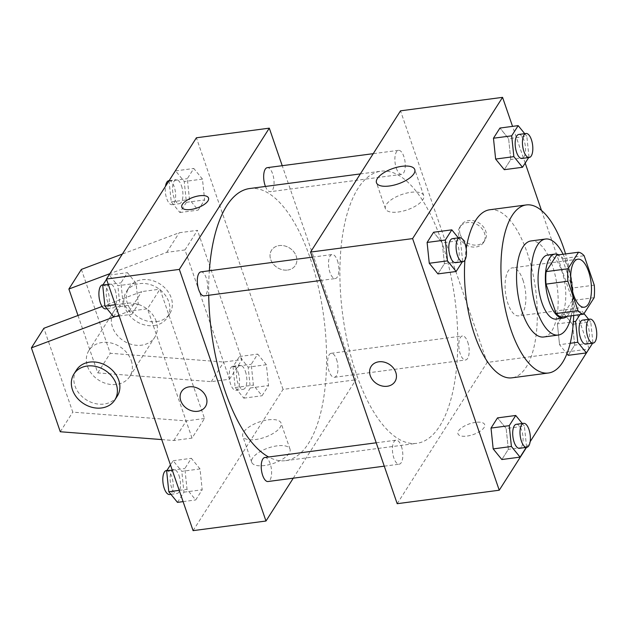 <?xml version="1.0" encoding="UTF-8"?>
<svg xmlns="http://www.w3.org/2000/svg" width="628" height="628" viewBox="0 0 628 628"><rect width="100%" height="100%" fill="white"/><g stroke="black" fill="none" stroke-linecap="round" stroke-linejoin="round"><path stroke-width="0.47" stroke-dasharray="3.14 2.35" d="M522.975 280.088A24.217 10.001 -97.5 0 1 518.65 315.868A24.217 10.001 -97.5 0 1 505.564 293.166A24.217 10.001 -97.5 0 1 512.307 267.85A24.217 10.001 -97.5 0 1 522.975 280.088M561.777 317.054L572.296 300.545L594.167 297.656M594.269 285.159L572.398 288.04L562.272 258.626L584.142 255.737M572.398 288.04A31.259 12.905 -97.5 0 1 572.296 300.545M556.651 255.109A31.259 12.905 -97.5 0 1 562.272 258.626M566.919 316.379A32.295 13.329 82.5 0 0 568.842 314.039A32.295 13.329 82.5 0 0 572.006 281.501A32.295 13.329 82.5 0 0 558.794 254.827M547.702 255.031A32.295 13.329 -97.5 0 1 561.919 271.351A32.295 13.329 -97.5 0 1 561.55 315.005A32.295 13.329 -97.5 0 1 556.157 319.063M571.213 315.813A48.435 19.994 82.5 0 0 563.081 254.261M543.691 336.993A48.435 19.994 82.5 0 0 551.784 330.909A48.435 19.994 82.5 0 0 555.223 275.543A48.435 19.994 82.5 0 0 531.005 240.956M573.694 315.484A84.764 34.995 82.5 0 0 565.569 253.932M489.801 209.752A84.764 34.995 -97.5 0 1 527.135 252.589A84.764 34.995 -97.5 0 1 526.17 367.176A84.764 34.995 -97.5 0 1 512.001 377.821M464.916 260.125A84.764 34.995 -97.5 0 1 466.196 248.814M526.256 447.411L526.562 446.932L508.342 449.334L501.851 459.531L508.342 449.334L506.168 428.516L497.509 417.887L506.168 428.516L524.396 426.106L522.276 423.507M462.334 261.774L462.648 261.295L444.42 263.705L437.928 273.894L444.42 263.705L442.253 242.879L433.595 232.25L442.253 242.879L460.473 240.469L458.361 237.871M526.523 447.379L530.165 441.665M589.111 348.713L541.517 210.506M525.189 163.084L512.55 126.377M592.62 343.202L592.926 342.723L574.699 345.125L568.214 355.322L574.699 345.125L572.532 324.307L563.873 313.678L557.381 323.867L559.548 344.694L566.927 353.745L559.548 344.694L570.208 343.281M528.697 157.565L529.004 157.086L510.784 159.496L504.292 169.686L510.784 159.496L508.617 138.67L499.951 128.041L508.617 138.67L526.837 136.26L524.718 133.662M397.194 503.695L487.14 362.442L589.197 348.972M475.694 422.354A14.13 5.676 -19 0 0 457.969 433.815A14.13 5.676 -19 0 0 473.174 434.584A14.13 5.676 -19 0 0 484.683 424.614A14.13 5.676 -19 0 0 475.694 422.354M441.327 240.563A137.242 56.661 -97.5 0 1 416.819 443.321A137.242 56.661 -97.5 0 1 342.676 314.683A137.242 56.661 -97.5 0 1 380.882 171.209A137.242 56.661 -97.5 0 1 441.327 240.563M487.14 362.442L400.507 110.834M337.456 260.667A12.113 5 -97.5 0 1 335.297 278.557A12.113 5 -97.5 0 1 328.75 267.206A12.113 5 -97.5 0 1 332.126 254.544A12.113 5 -97.5 0 1 337.456 260.667M401.378 446.296A12.113 5 -97.5 0 1 399.212 464.186A12.113 5 -97.5 0 1 392.673 452.835A12.113 5 -97.5 0 1 396.04 440.181A12.113 5 -97.5 0 1 401.378 446.296M467.734 342.087A12.113 5 -97.5 0 1 465.576 359.977A12.113 5 -97.5 0 1 459.037 348.626A12.113 5 -97.5 0 1 462.404 335.972A12.113 5 -97.5 0 1 467.734 342.087M396.323 168.226A12.113 5 82.5 0 0 401.653 174.349A12.113 5 82.5 0 0 405.029 161.686A12.113 5 82.5 0 0 398.482 150.335A12.113 5 82.5 0 0 396.323 168.226M460.222 234.472A14.13 11.547 -147.5 0 0 471.903 244.708A14.13 11.547 -147.5 0 0 484.895 240.375A14.13 11.547 -147.5 0 0 479.188 223.05A14.13 11.547 -147.5 0 0 461.062 225.201A14.13 11.547 -147.5 0 0 460.222 234.472M458.966 236.45A14.13 11.547 -147.5 0 0 470.639 246.686A14.13 11.547 -147.5 0 0 483.639 242.353A14.13 11.547 -147.5 0 0 477.924 225.028A14.13 11.547 -147.5 0 0 459.806 227.179A14.13 11.547 -147.5 0 0 458.966 236.45M371.117 366.446L371.117 366.446A14.13 11.547 32.5 0 1 384.116 362.105A14.13 11.547 32.5 0 1 395.789 372.349A14.13 11.547 32.5 0 1 394.949 381.62L394.949 381.62M410.838 192.317A20.245 8.14 161 0 1 423.719 195.567A20.245 8.14 161 0 1 407.227 209.854A20.245 8.14 161 0 1 385.427 208.755A20.245 8.14 161 0 1 410.838 192.317M475.694 422.346A14.13 5.676 -19 0 0 457.969 433.815A14.13 5.676 -19 0 0 473.174 434.584A14.13 5.676 -19 0 0 484.683 424.614A14.13 5.676 -19 0 0 475.694 422.346M249.669 188.533A137.242 56.661 -97.5 0 1 310.114 257.888A137.242 56.661 -97.5 0 1 285.607 460.646A137.242 56.661 -97.5 0 1 268.643 457.003M208.708 295.27A137.242 56.661 -97.5 0 1 209.336 270.762M265.448 186.453A12.113 5 82.5 0 0 270.448 191.673A12.113 5 82.5 0 0 273.816 179.011A12.113 5 82.5 0 0 267.277 167.66M264.835 457.506A12.113 5 -97.5 0 1 270.166 463.629A12.113 5 -97.5 0 1 268.007 481.519M336.529 359.42A12.113 5 -97.5 0 1 334.363 377.31A12.113 5 -97.5 0 1 327.824 365.959A12.113 5 -97.5 0 1 331.192 353.297A12.113 5 -97.5 0 1 336.529 359.42M200.913 271.869A12.113 5 -97.5 0 1 206.243 277.992A12.113 5 -97.5 0 1 204.084 295.882M293.268 478.183L355.935 379.775L282.215 165.69M277.136 445.849A20.245 8.14 -19 0 0 251.726 462.279A20.245 8.14 -19 0 0 273.518 463.385A20.245 8.14 -19 0 0 290.01 449.099A20.245 8.14 -19 0 0 277.136 445.849M193.086 530.644L283.04 389.399L355.935 379.775M268.18 419.849A20.245 8.14 161 0 1 281.061 423.099A20.245 8.14 161 0 1 264.561 437.386A20.245 8.14 161 0 1 242.769 436.279A20.245 8.14 161 0 1 268.18 419.849M205.427 406.646L205.427 406.654A14.13 11.547 -147.5 0 0 205.427 406.646A14.13 11.547 -147.5 0 0 203.739 392.893A14.13 11.547 -147.5 0 0 189.295 386.832A14.13 11.547 -147.5 0 0 181.594 391.472L181.594 391.472M181.806 207.232L181.806 207.24A14.13 5.676 -19 0 0 181.806 207.24A14.13 5.676 -19 0 0 197.011 208.009A14.13 5.676 -19 0 0 208.52 198.04L208.52 198.032M287.671 270.048A14.13 11.547 -147.5 0 0 295.372 265.401A14.13 11.547 -147.5 0 0 289.657 248.076A14.13 11.547 -147.5 0 0 271.539 250.227A14.13 11.547 -147.5 0 0 273.227 263.98A14.13 11.547 -147.5 0 0 287.671 270.048A14.13 11.547 32.5 0 1 273.219 263.988A14.13 11.547 32.5 0 1 271.539 250.227A14.13 11.547 32.5 0 1 289.657 248.084A14.13 11.547 32.5 0 1 295.372 265.409A14.13 11.547 32.5 0 1 287.663 270.048M283.04 389.399L196.399 137.783M200.018 468.943L191.352 458.314L184.86 468.504L187.034 489.33L195.693 499.959L202.185 489.769L200.018 468.943L191.352 458.314L184.86 468.504L187.034 489.33L195.693 499.959L202.185 489.769L200.018 468.943L181.79 471.353L173.132 460.724L170.455 464.916M136.095 283.306L127.437 272.678L120.945 282.875L123.112 303.693L131.77 314.322L138.262 304.133L136.095 283.306L127.437 272.678L120.945 282.875L123.112 303.693L131.77 314.322L138.262 304.133L136.095 283.306L117.876 285.716L109.209 275.088L106.54 279.287M202.459 179.098L193.801 168.469L187.309 178.666L189.475 199.484L198.134 210.113L204.626 199.924L202.459 179.098L193.801 168.469L187.309 178.666L189.475 199.484L198.134 210.113L204.626 199.924L202.459 179.098L184.232 181.508L175.573 170.879L169.081 181.068L171.256 201.894L179.914 212.523L186.406 202.326L184.232 181.508M266.374 364.735L257.716 354.106L251.224 364.295L253.398 385.121L262.057 395.75L268.549 385.553L266.374 364.735L257.716 354.106L251.224 364.295L253.398 385.121L262.057 395.75L268.549 385.553L266.374 364.735L248.154 367.137L239.496 356.508L233.004 366.705L235.17 387.531L243.829 398.16L250.321 387.963L248.154 367.137M161.734 439.576L173.799 440.511L192.019 438.101L204.516 418.484L159.991 289.178L147.502 308.803L129.274 311.205L115.065 316.536M192.019 438.101L147.502 308.803M77.99 315.484L97.756 372.899L211.275 381.651L229.503 379.249L184.977 249.944L197.467 230.327L179.247 232.737L122.358 254.05M229.503 379.249L241.992 359.632L197.467 230.327M131.228 360.574A24.217 19.798 32.5 0 1 129.784 376.47A24.217 19.798 32.5 0 1 98.729 380.152A24.217 19.798 32.5 0 1 88.933 350.448A24.217 19.798 32.5 0 1 111.211 343.021A24.217 19.798 32.5 0 1 131.228 360.574M204.516 418.484L186.288 420.893L72.77 412.133L43.889 328.263M102.097 306.456L141.771 291.588L159.991 289.178M156.215 321.332A24.217 19.798 -147.5 0 0 136.198 303.779A24.217 19.798 -147.5 0 0 113.919 311.213A24.217 19.798 -147.5 0 0 112.475 327.11A24.217 19.798 -147.5 0 0 132.492 344.662A24.217 19.798 -147.5 0 0 154.771 337.236A24.217 19.798 -147.5 0 0 156.215 321.332M184.977 249.944L166.758 252.354L109.869 273.667M154.056 325.571A24.217 19.798 -147.5 0 0 167.268 317.611A24.217 19.798 -147.5 0 0 157.471 287.907A24.217 19.798 -147.5 0 0 126.409 291.596A24.217 19.798 -147.5 0 0 129.297 315.178A24.217 19.798 -147.5 0 0 154.056 325.571M81.373 269.412L110.253 353.281L223.772 362.034L241.992 359.632M156.553 321.654A24.217 19.798 -147.5 0 0 169.764 313.694A24.217 19.798 -147.5 0 0 159.967 283.989A24.217 19.798 -147.5 0 0 128.905 287.671A24.217 19.798 -147.5 0 0 131.794 311.252A24.217 19.798 -147.5 0 0 156.553 321.654M76.435 370.065A24.217 19.798 -147.5 0 0 74.999 385.961A24.217 19.798 -147.5 0 0 104.083 404.047A24.217 19.798 -147.5 0 0 117.295 396.087M173.799 440.511L186.288 420.893M60.28 431.75L72.77 412.133M97.756 372.899L110.253 353.281M211.275 381.651L223.772 362.034M129.274 311.205L141.771 291.588M166.758 252.354L179.247 232.737M529.004 157.086L526.837 136.26M518.759 134.455A12.113 5 -97.5 0 1 524.097 140.57A12.113 5 -97.5 0 1 521.931 158.46M510.784 159.496L508.617 138.67M462.648 261.295L460.473 240.469M452.395 238.664A12.113 5 -97.5 0 1 457.734 244.779A12.113 5 -97.5 0 1 455.567 262.669M444.42 263.705L442.253 242.879M592.926 342.723L590.76 321.897L588.64 319.299M584.001 313.608L582.093 311.268L579.934 314.659M582.682 320.084A12.113 5 -97.5 0 1 588.012 326.207A12.113 5 -97.5 0 1 585.853 344.097M574.699 345.125L572.532 324.307L590.76 321.897M572.532 324.307L563.873 313.678L582.093 311.268M563.873 313.678L557.381 323.867L573.388 321.756M557.381 323.867L559.548 344.694M526.562 446.932L524.396 426.106M516.318 424.293A12.113 5 -97.5 0 1 521.648 430.416A12.113 5 -97.5 0 1 519.489 448.306M508.342 449.334L506.168 428.516M181.492 185.817A12.113 5 -97.5 0 1 179.325 203.708A12.113 5 -97.5 0 1 172.786 192.356A12.113 5 -97.5 0 1 176.162 179.694A12.113 5 -97.5 0 1 181.492 185.817M171.256 201.894L189.475 199.484M179.914 212.523L198.134 210.113M186.406 202.326L204.626 199.924M175.573 170.879L193.801 168.469M169.081 181.068L187.309 178.666M168.869 180.66A12.113 5 -97.5 0 1 174.199 186.775A12.113 5 -97.5 0 1 172.041 204.665A12.113 5 -97.5 0 1 166.797 198.801A12.113 5 -97.5 0 1 165.478 186.335M113.55 316.732L120.042 306.535L117.876 285.716M115.128 290.026A12.113 5 -97.5 0 1 112.969 307.916A12.113 5 -97.5 0 1 106.422 296.565A12.113 5 -97.5 0 1 109.798 283.903A12.113 5 -97.5 0 1 115.128 290.026M115.301 304.729L123.112 303.693M119.179 315.986L131.77 314.322M120.042 306.535L138.262 304.133M109.209 275.088L127.437 272.678M108.346 284.539L120.945 282.875M102.505 284.869A12.113 5 -97.5 0 1 107.843 290.984A12.113 5 -97.5 0 1 105.677 308.874M245.415 371.446A12.113 5 -97.5 0 1 243.248 389.336A12.113 5 -97.5 0 1 236.709 377.985A12.113 5 -97.5 0 1 240.077 365.331A12.113 5 -97.5 0 1 245.415 371.446M235.17 387.531L253.398 385.121M243.829 398.16L262.057 395.75M250.321 387.963L268.549 385.553M239.496 356.508L257.716 354.106M233.004 366.705L251.224 364.295M238.122 372.412A12.113 5 -97.5 0 1 235.955 390.302A12.113 5 -97.5 0 1 229.416 378.951A12.113 5 -97.5 0 1 232.792 366.289A12.113 5 -97.5 0 1 238.122 372.412M177.473 502.369L183.957 492.171L181.79 471.353M179.051 475.655A12.113 5 -97.5 0 1 176.884 493.545A12.113 5 -97.5 0 1 170.345 482.194A12.113 5 -97.5 0 1 173.713 469.54A12.113 5 -97.5 0 1 179.051 475.655M179.216 490.358L187.034 489.33M183.093 501.623L195.693 499.959M183.957 492.171L202.185 489.769M173.132 460.724L191.352 458.314M172.268 470.168L184.86 468.504M166.428 470.498A12.113 5 -97.5 0 1 171.758 476.621A12.113 5 -97.5 0 1 169.599 494.511M577.917 259.183L512.307 267.85M584.252 307.21L518.65 315.868M483.639 242.353L484.895 240.375M459.806 227.179L461.062 225.201M423.719 195.567L414.763 169.568M385.427 208.755L376.478 182.756M285.607 460.646L416.819 443.321M360.331 173.917L380.882 171.209M398.482 150.335L373.22 153.672M401.653 174.349L270.448 191.673M384.273 466.164L399.212 464.186M376.227 442.795L396.04 440.181M334.363 377.31L465.576 359.977M331.192 353.297L462.404 335.972M320.351 280.528L335.297 278.557M312.304 257.158L332.126 254.544M290.01 449.099L281.061 423.099M251.726 462.279L242.769 436.279M129.784 376.47L154.771 337.236M88.933 350.448L113.919 311.213M128.905 287.671L126.409 291.596M169.764 313.694L167.268 317.611M172.041 204.665L179.325 203.708M169.12 180.621L176.162 179.694M107.003 308.701L112.969 307.916M103.031 284.798L109.798 283.903M235.955 390.302L243.248 389.336M232.792 366.289L240.077 365.331M170.926 494.338L176.884 493.545M166.946 470.435L173.713 469.54"/><path stroke-width="0.94" d="M588.577 271.429A24.217 10.001 -97.5 0 1 584.252 307.21A24.217 10.001 -97.5 0 1 571.174 284.508A24.217 10.001 -97.5 0 1 577.917 259.183A24.217 10.001 -97.5 0 1 588.577 271.429M578.521 252.221L568.002 268.737A31.259 12.905 -97.5 0 0 567.9 281.234L578.027 310.656A31.259 12.905 -97.5 0 0 583.648 314.173L594.167 297.656A31.259 12.905 -97.5 0 0 594.269 285.159L584.142 255.737A31.259 12.905 -97.5 0 0 578.521 252.221L556.651 255.109L546.132 271.626L568.002 268.737M546.132 271.626A31.259 12.905 -97.5 0 0 546.03 284.123L556.165 313.545A31.259 12.905 -97.5 0 0 561.777 317.054L583.648 314.173M558.794 254.827A32.295 13.329 82.5 0 0 554.987 254.073A32.295 13.329 82.5 0 0 545.999 287.828A32.295 13.329 82.5 0 0 563.442 318.098A32.295 13.329 82.5 0 0 566.919 316.379M563.442 318.098L556.157 319.063A32.295 13.329 -97.5 0 1 538.706 288.794A32.295 13.329 -97.5 0 1 547.702 255.031L554.987 254.073M556.165 313.545L578.027 310.656M546.03 284.123L567.9 281.234M563.081 254.261A48.435 19.994 82.5 0 0 545.583 239.025A48.435 19.994 82.5 0 0 532.104 289.665A48.435 19.994 82.5 0 0 558.268 335.069A48.435 19.994 82.5 0 0 566.37 328.986A48.435 19.994 82.5 0 0 571.213 315.813M545.583 239.025L531.005 240.956A48.435 19.994 82.5 0 0 517.519 291.588A48.435 19.994 82.5 0 0 543.691 336.993L558.268 335.069M565.569 253.932A84.764 34.995 82.5 0 0 526.248 204.94A84.764 34.995 82.5 0 0 502.651 293.551A84.764 34.995 82.5 0 0 548.448 373.008A84.764 34.995 82.5 0 0 562.617 362.356A84.764 34.995 82.5 0 0 573.694 315.484M548.448 373.008L512.001 377.821A84.764 34.995 -97.5 0 1 464.916 260.125M466.196 248.814A84.764 34.995 -97.5 0 1 489.801 209.752L526.248 204.94M522.276 423.507L515.737 415.477L497.509 417.887L491.018 428.076L493.184 448.902L501.851 459.531L520.07 457.121L526.256 447.411M458.361 237.871L451.815 229.84L433.595 232.25L427.103 242.447L429.269 263.265L437.928 273.894L456.156 271.492L462.334 261.774M512.55 126.377L502.557 97.356L412.604 238.601L499.244 490.217L526.523 447.379M530.165 441.665L589.111 348.713M541.517 210.506L525.189 163.084M568.214 355.322L566.927 353.745L568.214 355.322L586.434 352.912L592.62 343.202M524.718 133.662L518.178 125.631L499.951 128.041L493.459 138.231L495.633 159.057L504.292 169.686L522.512 167.276L528.697 157.565M502.557 97.356L400.507 110.834L310.554 252.079L397.194 503.695L499.244 490.217M310.554 252.079L412.604 238.601M401.889 166.318A20.245 8.14 161 0 1 414.763 169.568A20.245 8.14 161 0 1 398.27 183.855A20.245 8.14 161 0 1 376.478 182.756A20.245 8.14 161 0 1 401.889 166.318M395.789 372.349A14.13 11.547 32.5 0 1 394.949 381.62A14.13 11.547 32.5 0 1 376.831 383.771A14.13 11.547 32.5 0 1 371.117 366.446A14.13 11.547 32.5 0 1 384.116 362.113A14.13 11.547 32.5 0 1 395.789 372.349M394.949 381.62A14.13 11.547 32.5 0 1 376.831 383.771A14.13 11.547 32.5 0 1 371.117 366.446M268.643 457.003A137.242 56.661 -97.5 0 1 208.708 295.27M209.336 270.762A137.242 56.661 -97.5 0 1 249.669 188.533L360.331 173.917M373.22 153.672L267.277 167.66A12.113 5 82.5 0 0 265.11 185.55A12.113 5 82.5 0 0 265.448 186.453M384.273 466.164L268.007 481.519A12.113 5 -97.5 0 1 261.46 470.168A12.113 5 -97.5 0 1 264.835 457.506L376.227 442.795M320.351 280.528L204.084 295.882A12.113 5 -97.5 0 1 197.545 284.531A12.113 5 -97.5 0 1 200.913 271.869L312.304 257.158M282.215 165.69L269.294 128.159L179.349 269.404L265.982 521.02L293.268 478.183M269.294 128.159L196.399 137.783L106.454 279.028L193.086 530.644L265.982 521.02M189.295 386.832A14.13 11.547 32.5 0 1 203.739 392.9A14.13 11.547 32.5 0 1 205.427 406.654A14.13 11.547 32.5 0 1 187.309 408.804A14.13 11.547 32.5 0 1 181.594 391.472A14.13 11.547 32.5 0 1 189.295 386.832M106.454 279.028L179.349 269.404M181.594 391.472A14.13 11.547 -147.5 0 0 187.309 408.797A14.13 11.547 -147.5 0 0 205.427 406.654M208.52 198.04A14.13 5.676 -19 0 0 196.462 196.352A14.13 5.676 -19 0 0 182.41 204.32A14.13 5.676 161 0 1 196.462 196.344A14.13 5.676 161 0 1 208.52 198.032A14.13 5.676 161 0 1 197.011 208.001A14.13 5.676 161 0 1 181.806 207.232A14.13 5.676 161 0 1 182.41 204.32A14.13 5.676 -19 0 0 181.806 207.232M115.065 316.536L31.4 347.881L43.889 328.263L102.097 306.456M109.869 273.667L68.876 289.029L77.99 315.484M122.358 254.05L81.373 269.412L68.876 289.029M114.798 400.012L117.295 396.087A24.217 19.798 -147.5 0 0 107.498 366.383A24.217 19.798 -147.5 0 0 76.435 370.065L73.939 373.99A24.217 19.798 32.5 0 1 105.002 370.3A24.217 19.798 32.5 0 1 114.798 400.012A24.217 19.798 32.5 0 1 101.587 407.965A24.217 19.798 32.5 0 1 76.828 397.571A24.217 19.798 32.5 0 1 73.939 373.99M31.4 347.881L60.28 431.75L161.734 439.576M518.178 125.631L511.687 135.829L513.853 156.647L522.512 167.276M529.223 157.502L521.931 158.46A12.113 5 -97.5 0 1 515.392 147.109A12.113 5 -97.5 0 1 518.759 134.455L526.052 133.489A12.113 5 -97.5 0 1 531.382 139.612A12.113 5 -97.5 0 1 529.223 157.502A12.113 5 -97.5 0 1 522.677 146.151A12.113 5 -97.5 0 1 526.052 133.489M499.951 128.041L493.459 138.231L495.633 159.057L513.853 156.647M495.633 159.057L504.292 169.686M493.459 138.231L511.687 135.829M451.815 229.84L445.323 240.037L447.489 260.863L456.156 271.492M462.86 261.711L455.567 262.669A12.113 5 -97.5 0 1 449.028 251.318A12.113 5 -97.5 0 1 452.395 238.664L459.688 237.698A12.113 5 -97.5 0 1 465.018 243.821A12.113 5 -97.5 0 1 462.86 261.711A12.113 5 -97.5 0 1 456.32 250.36A12.113 5 -97.5 0 1 459.688 237.698M433.595 232.25L427.103 242.447L429.269 263.265L447.489 260.863M429.269 263.265L437.928 273.894M427.103 242.447L445.323 240.037M579.934 314.659L575.601 321.465L577.776 342.284L586.434 352.912M588.64 319.299L584.001 313.608M593.138 343.131L585.853 344.097A12.113 5 -97.5 0 1 579.306 332.746A12.113 5 -97.5 0 1 582.682 320.084L589.967 319.126A12.113 5 -97.5 0 1 595.305 325.241A12.113 5 -97.5 0 1 593.138 343.131A12.113 5 -97.5 0 1 586.599 331.78A12.113 5 -97.5 0 1 589.967 319.126M570.208 343.281L577.776 342.284M573.388 321.756L575.601 321.465M515.737 415.477L509.245 425.674L511.412 446.492L520.07 457.121M526.774 447.34L519.489 448.306A12.113 5 -97.5 0 1 512.943 436.955A12.113 5 -97.5 0 1 516.318 424.293L523.603 423.335A12.113 5 -97.5 0 1 528.941 429.45A12.113 5 -97.5 0 1 526.774 447.34A12.113 5 -97.5 0 1 520.235 435.989A12.113 5 -97.5 0 1 523.603 423.335M497.509 417.887L491.018 428.076L493.184 448.902L511.412 446.492M493.184 448.902L501.851 459.531M491.018 428.076L509.245 425.674M165.478 186.335A12.113 5 -97.5 0 1 168.869 180.66L169.12 180.621M106.54 279.287L102.717 285.277L104.892 306.103L113.55 316.732L119.179 315.986M104.892 306.103L115.301 304.729M102.717 285.277L108.346 284.539M107.003 308.701L105.677 308.874A12.113 5 -97.5 0 1 99.138 297.523A12.113 5 -97.5 0 1 102.505 284.869L103.031 284.798M170.455 464.916L166.64 470.914L168.806 491.74L177.473 502.369L183.093 501.623M168.806 491.74L179.216 490.358M166.64 470.914L172.268 470.168M170.926 494.338L169.599 494.511A12.113 5 -97.5 0 1 163.052 483.16A12.113 5 -97.5 0 1 166.428 470.498L166.946 470.435"/></g></svg>
